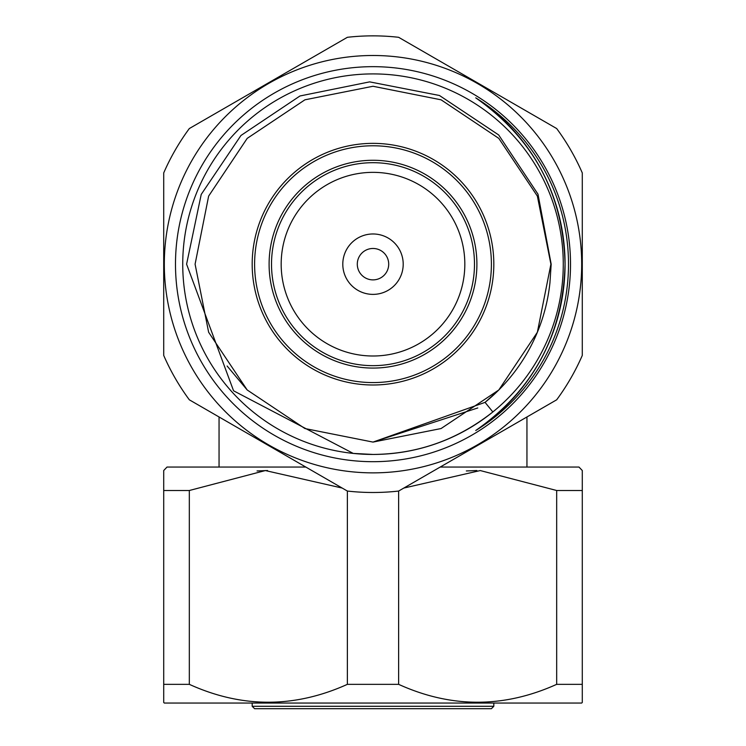 <?xml version="1.0" encoding="UTF-8"?>
<svg xmlns="http://www.w3.org/2000/svg" width="746" height="746" viewBox="0 0 746 746"><rect width="100%" height="100%" fill="white"/><g stroke="black" fill="none" stroke-linecap="round" stroke-linejoin="round"><path stroke-width="1.12" d="M373 461.69A197.513 197.513 0 0 1 175.487 264.177A197.513 197.513 0 0 1 373 66.664A197.513 197.513 0 0 1 570.513 264.177A197.513 197.513 0 0 1 373 461.69M373 73.91A190.267 190.267 0 0 0 182.733 264.177A190.267 190.267 0 0 0 373 454.445A190.267 190.267 0 0 0 563.267 264.177A190.267 190.267 0 0 0 373 73.91M353.25 453.419L373 454.445C417.434 454.1 457.382 439.935 492.845 411.951L485.059 402.355A177.912 177.912 0 0 0 549.951 282.641L551.173 264.177L537.987 194.165L498.673 134.942L439.45 95.488L369.652 81.873L299.985 95.973L240.949 135.492L201.224 194.417L186.593 264.177L233.563 390.792L353.25 453.419M475.734 97.847A199.518 199.518 0 0 1 475.734 430.507A195.499 195.499 0 0 0 475.734 97.847C533.39 138.476 563.174 193.913 565.067 264.177C563.016 334.74 533.231 390.177 475.734 430.507M373 143.363A120.815 120.815 0 0 1 493.815 264.177A120.815 120.815 0 0 1 373 384.992A120.815 120.815 0 0 1 252.185 264.177A120.815 120.815 0 0 1 373 143.363M373 145.778A118.4 118.4 0 0 1 491.4 264.177A118.4 118.4 0 0 1 373 382.577A118.4 118.4 0 0 1 254.6 264.177A118.4 118.4 0 0 1 373 145.778M373 160.278A103.899 103.899 0 0 0 269.101 264.177A103.899 103.899 0 0 0 373 368.076A103.899 103.899 0 0 0 476.899 264.177A103.899 103.899 0 0 0 373 160.278M373 162.693A101.484 101.484 0 0 0 271.516 264.177A101.484 101.484 0 0 0 373 365.661A101.484 101.484 0 0 0 474.484 264.177A101.484 101.484 0 0 0 373 162.693M373 172.354A91.823 91.823 0 0 0 281.177 264.177A91.823 91.823 0 0 0 373 356.001A91.823 91.823 0 0 0 464.823 264.177A91.823 91.823 0 0 0 373 172.354M373 233.974A30.204 30.204 0 0 1 403.204 264.177A30.204 30.204 0 0 1 373 294.381A30.204 30.204 0 0 1 342.796 264.177A30.204 30.204 0 0 1 373 233.974M373 248.474A15.703 15.703 0 0 1 388.703 264.177A15.703 15.703 0 0 1 373 279.881A15.703 15.703 0 0 1 357.297 264.177A15.703 15.703 0 0 1 373 248.474M581.684 264.177A208.684 208.684 0 0 0 373 55.493A208.684 208.684 0 0 0 164.316 264.177A208.684 208.684 0 0 0 373 472.861A208.684 208.684 0 0 0 581.684 264.177M305.823 467.061L167.011 467.061L163.71 470.53L163.71 490.504L189.325 490.504L189.325 684.343C241.844 708.178 294.53 708.178 347.375 684.343L347.375 491.055L189.325 399.809A228.323 228.323 0 0 1 163.71 355.422L163.71 172.932A228.323 228.323 0 0 1 189.325 128.545L347.375 37.3A228.323 228.323 0 0 1 398.625 37.3L556.675 128.545A228.323 228.323 0 0 1 582.29 172.932L582.29 355.422A228.323 228.323 0 0 1 556.675 399.809L398.625 491.055L398.625 684.343C451.134 708.178 503.82 708.178 556.675 684.343L556.675 490.504L582.29 490.504L582.29 470.53L578.989 467.061L440.177 467.061M347.375 491.055A228.323 228.323 0 0 0 398.625 491.055M227.11 366.006L247.196 389.981L304.918 428.54L373 442.089L477.776 407.959L373 442.089L304.918 428.54L247.196 389.981L208.638 332.259L195.088 264.177L208.638 196.095L247.196 138.374L304.918 99.815L373 86.266L441.082 99.815L498.804 138.374L537.362 196.095L550.912 264.177L537.362 332.259L498.804 389.981L441.082 428.54L373 442.089L304.918 428.54L247.196 389.981L208.638 332.259L195.088 264.177L208.638 196.095L247.196 138.374L304.918 99.815L373 86.266L304.918 99.815L247.196 138.374L208.638 196.095L195.088 264.177L208.638 332.259L247.196 389.981L304.918 428.54L373 442.089L441.082 428.54L498.804 389.981L537.362 332.259L550.912 264.177L537.362 196.095L498.804 138.374L441.082 99.815L373 86.266L304.918 99.815L247.196 138.374L208.638 196.095L195.088 264.177L208.638 332.259L247.196 389.981L304.918 428.54L373 442.089L441.082 428.54L498.804 389.981L537.362 332.259L550.912 264.177L537.362 196.095L498.804 138.374L441.082 99.815L373 86.266L304.918 99.815L247.196 138.374L208.638 196.095L195.088 264.177L208.638 332.259L247.196 389.981L304.918 428.54L373 442.089L441.082 428.54L498.804 389.981L537.362 332.259L550.912 264.177L537.362 196.095L498.804 138.374L441.082 99.815L373 86.266L304.918 99.815L247.196 138.374L208.638 196.095L195.088 264.177L208.638 332.259L247.196 389.981L304.918 428.54L373 442.089L441.082 428.54L498.804 389.981L537.362 332.259L550.912 264.177L537.362 196.095L498.804 138.374L441.082 99.815L373 86.266L304.918 99.815L247.196 138.374L208.638 196.095L195.088 264.177L208.638 332.259L247.196 389.981L304.918 428.54L373 442.089L441.082 428.54L498.804 389.981L537.362 332.259L550.912 264.177L537.362 196.095L498.804 138.374L441.082 99.815L373 86.266L304.918 99.815L247.196 138.374L208.638 196.095L195.088 264.177L208.638 332.259L247.196 389.981L304.918 428.54L373 442.089L441.082 428.54L498.804 389.981L537.362 332.259L550.912 264.177L537.362 196.095L498.804 138.374L441.082 99.815L373 86.266L304.918 99.815L247.196 138.374L208.638 196.095L195.088 264.177L208.638 332.259L247.196 389.981L304.918 428.54L373 442.089L485.059 402.355L498.804 389.981L537.362 332.259L550.912 264.177L537.362 196.095L498.804 138.374L441.082 99.815L373 86.266L304.918 99.815L247.196 138.374L208.638 196.095L195.088 264.177L208.638 332.259L247.196 389.981L304.918 428.54L373 442.089L477.776 407.959L373 442.089L304.918 428.54L247.196 389.981L208.638 332.259L195.088 264.177L208.638 196.095L247.196 138.374M550.912 264.177L537.362 332.259L498.804 389.981L441.082 428.54L373 442.089L304.918 428.54L247.196 389.981L208.638 332.259L195.088 264.177L208.638 196.095L247.196 138.374L304.918 99.815L373 86.266L441.082 99.815L498.804 138.374L537.362 196.095L550.912 264.177L537.362 332.259L498.804 389.981L485.059 402.355L498.804 389.981L537.362 332.259L550.912 264.177L537.362 196.095L498.804 138.374M526.946 416.967L526.946 467.061M219.054 416.967L219.054 467.061M252.185 706.285L493.815 706.285L491.4 708.7L254.6 708.7L252.185 706.285L252.185 703.049M582.29 702.462L582.29 684.343L582.29 702.462L581.684 703.049L164.316 703.049L163.71 702.462L163.71 483.166M163.71 688.959L163.71 701.65M582.29 483.166L582.29 684.343L556.675 684.343M476.862 470.53L466.343 470.959M267.562 470.53L257.044 470.959M189.325 490.504L265.38 470.558L342.2 488.061M403.81 488.061L480.275 470.558L556.675 490.504M398.625 684.343L347.375 684.343M189.325 684.343L163.71 684.343M493.815 703.049L493.815 706.285"/></g></svg>
